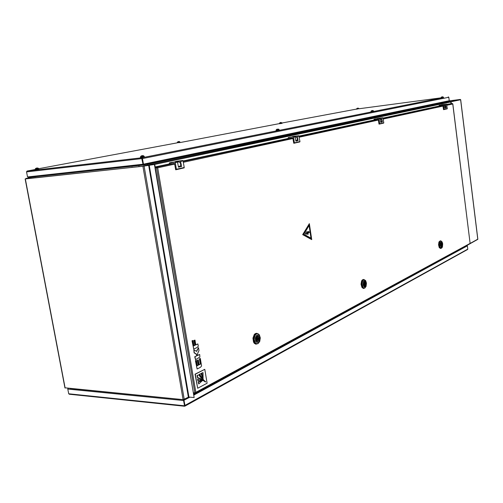 <?xml version="1.0" encoding="UTF-8"?>
<svg xmlns="http://www.w3.org/2000/svg" width="503" height="503" viewBox="0 0 503 503"><rect width="100%" height="100%" fill="white"/><g stroke="black" fill="none" stroke-linecap="round" stroke-linejoin="round"><path stroke-width="0.75" d="M25.672 178.873L143.28 166.204L154.71 164.418L194.171 397.546L154.434 164.475L450.663 101.977L450.204 101.543L448.286 101.795M143.437 166.179L143.839 166.109M131.704 167.449L143.041 166.229M131.723 167.449L132.082 167.147M450.172 101.549L143.393 165.927M26.319 178.596L35.952 177.634M35.726 177.792L35.317 177.836M26.081 178.829L29.84 177.886M194.171 397.546L188.694 397.056L183.193 399.646L65.082 387.8M154.434 164.475L142.921 166.273L26.143 178.735M131.094 167.518L35.845 177.779M183.406 399.64L184.626 406.229L185.047 405.814L183.84 399.564M69.571 394.207L68.71 393.761L184.626 405.827L183.702 399.784M466.885 245.451L467.369 245.854L467.777 249.123L467.419 249.626M68.05 388.322L67.861 388.769M68.71 393.761L67.811 389.039L68.144 388.329M183.57 399.621L183.438 400.495L67.811 389.039M466.281 245.816L465.954 245.954M180.539 399.388L70.181 388.53M187.531 397.622L186.758 398.043M446.752 104.404L452.323 103.517L452.738 103.844M157.125 167.751L156.49 167.669L157.691 167.82L156.993 167.141L155.201 167.285M157.37 167.807L155.27 167.688M195.164 392.774L195.529 393.069L195.881 392.353L194.837 392.881L193.636 392.774M470.098 243.433L469.859 243.836M177.647 162.085L175.264 162.595L176.377 169.272L184.255 167.505L183.004 160.608L180.451 161.048L181.652 166.474L178.502 167.172L177.427 161.746L169.329 163.104L169.448 163.903L174.516 163.475L175.654 169.744L184.142 167.876L176.201 169.681M184.255 167.505L184.142 167.876M182.803 160.545L177.44 161.136M176.377 169.272L176.264 169.643M175.264 162.595L174.906 162.236M177.289 161.727L171.913 162.312M174.893 161.985L175.113 161.626L180.451 161.048M295.248 136.866L293.57 137.225L294.406 142.846L299.958 141.601L298.813 135.735L297.154 136.093L298.109 140.658L295.883 141.154L295.054 136.59L288.276 137.514L288.162 138.432L183.167 160.941M299.958 141.601L294.23 143.198M298.813 135.735L293.853 136.332M294.406 142.846L293.721 143.261L292.803 137.941L288.162 138.432M293.57 137.225L293.249 136.929M294.928 136.571L289.948 137.162M292.004 136.917L297.154 136.093M380.696 122.022L381.481 121.43L381.758 120.255L380.513 118.689L378.992 118.909L379.646 123.757L383.77 122.839L382.946 117.784L381.601 118.035L382.387 121.978L380.74 122.342L380.061 118.4L373.968 119.349L374.006 120.016L378.344 119.588L379.01 124.128L383.657 123.109L379.482 124.065M382.833 117.771L378.269 118.343M378.992 118.909L378.702 118.651M379.947 118.387L375.364 118.96M376.866 118.771L381.601 118.035M444.526 104.857L443.564 105.058L444.099 109.327L447.28 108.617L446.519 104.152L445.539 104.36L446.205 107.831L444.935 108.114L444.369 104.643L439.088 105.379L438.968 106.083L383.123 118.054M447.28 108.617L443.942 109.597M446.488 104.159L442.288 104.699M444.099 109.327L443.514 109.66L442.898 105.617L438.968 106.083M443.564 105.058L443.3 104.838M444.262 104.63L440.05 105.177M441.188 105.026L445.539 104.36M178.427 166.726L180.344 165.977L180.759 163.953L179.653 162.123L177.609 161.953M257.762 343.706L255.97 344.115L254.298 342.826L253.569 341.185L253.336 338.129L253.782 336.136L255.191 333.948L256.719 333.3L258.24 333.873M256.14 344.146L254.424 343.417L253.512 342.053L252.971 338.11L254.279 334.514L255.423 333.533L256.675 333.3M257.165 333.703L255.939 333.847L254.776 334.809L253.556 338.167L253.587 340.11L254.449 342.556L255.442 343.53L256.668 343.788M258.033 343.587L256.851 343.819L255.518 343.109L254.191 339.739L255.015 335.463L256.159 334.118L257.259 333.69L258.316 333.91L259.366 334.885L260.315 337.922L259.749 341.493L258.033 343.587M255.398 339.984L255.367 338.211L256.184 335.866L257.146 334.973L258.743 335.061L259.598 336.054L260.145 338.01L259.422 341.506L258.221 342.637L256.87 342.568L255.788 341.304L255.398 339.984M257.316 336.01L258.712 336.268L259.51 338.532L259.051 340.613L257.75 341.675L256.788 341.292L256.027 339.569L256.247 337.4L257.316 336.01M257.85 339.38L257.366 338.827L257.743 338.142L258.14 338.72L257.85 339.38M257.134 341.55L257.737 341.581L256.737 339.286L256.819 336.4M257.423 341.562L256.423 340.663L256.065 339.374L256.153 337.922L256.914 336.406M257.435 335.96L258.794 338.538L258.592 341.141L257.662 341.103M257.769 335.973L258.869 336.557L259.435 338.173L258.592 341.141M257.027 337.111L257.618 338.142M257.555 339.399L257.278 339.997L258.416 340.047M364.612 288.118L363.587 288.452L362.594 287.879L361.387 284.252L362.279 280.347L363.392 279.467L364.556 279.775M363.562 288.445L361.877 287.37L361.053 284.258L361.607 280.957L362.33 279.888L363.499 279.448M364.002 279.762L362.374 280.592L361.544 284.233L362.311 287.144L363.059 287.955L364.021 288.118M364.87 288.018L364.065 288.131L363.191 287.553L362.147 284.553L362.537 281.416L363.267 280.202L364.229 279.731L365.65 280.705L366.435 283.428L366.077 286.358L364.87 288.018M363.097 284.786L363.537 281.573L364.134 280.831L365.191 280.762L366.379 283.107L365.895 286.402L365.203 287.144L364.147 287.037L363.097 284.786M364.411 281.611L365.536 282.114L365.97 283.774L365.505 285.855L364.813 286.352L364.147 286.044L363.506 284.113L363.977 282.026L365.071 281.711L365.844 283.076L365.675 285.434L364.713 285.968M364.813 284.453L364.719 283.415L364.813 284.453M364.449 286.276L364.059 281.913M364.75 286.276L364.027 285.798L363.568 284.409L364.134 281.913M364.732 281.611L365.448 283.579L365.348 285.968M364.216 282.925L364.392 283.422M364.398 284.465L364.235 284.962M441.313 248.212L440.628 248.495L439.836 248.017L438.855 244.854L439.471 241.484L440.232 240.799L441.056 241.012M440.546 248.482L439.232 247.583L438.553 244.867L438.924 242.006L440.276 240.786M440.785 241.038L439.547 241.691L438.962 244.112L439.609 247.382L440.867 248.212M442.558 246.3L441.823 247.935L440.76 248.086L439.811 246.589L439.496 244.596L439.785 242.345L440.647 241.088L441.697 241.365L442.426 242.804M440.295 245.225L440.527 242.672L441.603 241.798L442.678 243.729L442.464 246.583L441.93 247.331L441.194 247.3L440.295 245.225M441.25 242.591L442.049 243.031L442.414 244.477L442.219 245.998L441.603 246.665L440.961 246.174L440.597 244.722L441.25 242.591M441.565 245.043L441.477 244.15L441.565 245.043M441.345 246.602L440.986 242.83M441.527 246.596L440.647 244.98L441.043 242.83M441.2 242.616L442.049 244.533L441.967 246.369L441.502 246.382M441.483 242.603L442.363 244.219L441.967 246.369M295.827 140.777L297.122 139.985L297.361 138.545L296.676 137.231L295.236 136.822M444.891 107.793L445.639 106.183L444.539 104.951M35.103 169.404L35.179 169.769L37.329 169.48L38.882 169.171L38.423 168.826M35.462 169.297L177.169 142.821M177.15 142.714L180.225 142.544M177.452 142.632L179.867 142.267M279.687 123.436L279.523 123.763L282.064 123.373L281.076 122.499M279.429 123.493L356.552 109.107M356.822 108.969L356.772 108.617L358.601 108.346L358.652 108.705L356.633 109.239L358.645 108.686M356.596 109L358.878 108.667M441.383 97.664L443.533 97.62L443.168 96.966M441.049 97.727L443.508 97.368M371.201 111.521L370.975 111.867L372.233 111.723L373.748 111.465L373.44 111.188M370.925 111.584L373.723 111.176M276.342 130.258L276.072 130.679L278.033 130.434L279.341 130.189L278.951 129.868M276.015 130.34L279.284 129.856M140.356 157.175L140.444 157.577L142.94 157.25L144.424 156.949L143.94 156.552M140.746 157.049L144.348 156.552M36.078 168.254L35.386 168.675L37.606 168.36L38.266 168.209L37.455 167.996M35.367 168.788L35.474 169.348L38.423 168.857M37.373 167.983L36.417 168.134M37.103 167.989L36.518 168.084M178.207 141.607L177.49 142.104L179.728 141.752L179.043 141.55M179.797 141.827L177.37 142.198L177.452 142.663L179.86 142.305L179.741 141.745M178.238 141.701L179.024 141.544M178.81 141.519L178.225 141.651M280.127 122.663L279.655 122.977L281.642 122.669M281.699 122.745L279.63 123.059L279.687 123.455L281.762 123.153M280.869 122.474L280.202 122.631M280.687 122.512L280.372 122.575M357.677 108.145L356.834 108.547L358.557 108.29L357.847 108.139M358.098 108.139L357.451 108.233M441.992 96.903L441.276 97.236L443.168 96.966L442.395 96.796M441.338 97.286L441.307 97.695L443.262 97.406M442.69 96.802L441.98 96.84M371.673 110.698L371.176 111.025L373.264 110.729L372.459 110.522M373.383 110.786L371.145 111.113L371.201 111.54L373.446 111.22L373.333 110.71M372.258 110.528L371.767 110.654M372.773 110.522L371.975 110.647M276.901 129.302L276.298 129.686L278.291 129.422L278.825 129.302L278.134 129.095M278.882 129.397L276.266 129.787L276.342 130.29L278.964 129.906L278.825 129.309M277.379 129.164L276.883 129.271M141.462 155.892L140.689 156.37L143.066 156.043L143.776 155.873L142.865 155.634M140.645 156.496L140.771 157.112L143.946 156.59M142.544 155.647L141.538 155.817M142.236 155.616L141.764 155.767M142.777 155.622L142.248 155.647M143.122 164.751L143.393 164.953L143.506 164.443L142.412 158.187L141.972 157.76L141.714 158.382L143.015 164.343M448.261 96.865L448.833 97.28L142.462 158.546L142.041 158.162L143.066 164.607M143.116 165.022L28.382 177.509L27.508 176.918L26.546 171.869L27.024 171.064M448.833 97.28L449.254 100.745L448.814 101.26L143.324 164.99M143.273 164.997L143.141 164.223L449.254 100.701M448.305 101.336L448.858 101.222M29.664 177.345L142.154 165.103M143.72 164.865L147.486 164.179L147.637 165.034M447.959 102.008L448.104 101.38M460.402 99.783L460.276 99.431L450.518 101.681M460.352 99.795L450.613 101.813M477.806 239.189L470.098 243.458M450.638 101.876L460.685 99.739L450.644 101.889M477.643 239.397L470.06 243.678M194.969 340.097L194.277 340.418L195.095 345.253L193.925 345.812L193.02 340.468L192.328 340.789L193.743 349.132L197.195 347.422L198.276 346.177L197.893 343.92L195.786 344.926L194.969 340.097L193.982 340.405L194.799 345.24L193.9 345.668M197.893 343.92L195.761 344.781M198.515 347.617L196.654 351.408L193.862 349.862L194.365 352.848L196.245 353.917L196.704 354.778L196.591 355.816L194.736 356.734L195.535 359.727L199.873 357.055L199.672 354.464L197.572 355.495L197.472 354.904L197.604 353.508L199.018 350.585L198.515 347.617L196.415 351.276M193.862 349.862L194.076 352.829L195.95 353.898L196.409 354.76M196.704 354.778L196.887 355.835L194.736 356.734M199.672 354.464L197.547 355.344M200.339 358.438L199.66 358.777L200.552 364.059L199.138 364.782L198.327 359.978L197.641 360.324L198.452 365.128L197.289 365.719L196.396 360.406L195.705 360.745L197.107 369.039L200.534 367.24L201.609 365.964L200.339 358.438L199.364 358.758L200.257 364.04L199.113 364.625M202.175 380.733L200.433 380.997L198.163 382.186L198.76 383.996L202.231 380.777L198.163 382.186M202.998 372.591L201.804 373.213L203.067 378.476L202.998 372.591L201.508 373.188L202.671 378.294M200.999 373.628L199.628 374.345L203.363 379.564L200.999 373.628L199.333 374.32L201.577 377.866L203.35 379.564M205.331 381.94L205.721 381.846L201.037 377.747L198.679 374.836L197.044 375.515L197.377 377.495L200.49 378.74L205.394 381.972M201.464 380.337L203.017 380.475L201.049 379.589L197.61 378.929L197.956 380.966L200.728 380.343L202.967 380.614M197.339 375.534L197.673 377.52L200.785 378.765L205.626 381.966M303.271 234.411L311.332 238.919L309.213 224.59L303.271 234.411M309.138 224.577L303.246 234.411L311.137 238.982M35.43 168.675L38.266 168.209M441.282 97.236L443.212 97.029M140.714 156.37L143.845 155.98M143.946 156.609L143.776 155.88M450.663 101.977L451.084 103.681M25.666 178.848L26.125 178.76M29.055 178.043L26.03 178.37L26.099 178.741M29.344 177.987L26.03 178.37M184.601 405.588L183.702 400.35M184.764 405.751L184.752 406.173M467.777 249.123L184.702 405.569M183.796 400.331L189.983 397.144M187.537 397.666L188.625 397.068M193.881 394.214L465.979 246.112M169.442 163.89L155.144 166.952M194.837 392.881L156.49 167.669L155.289 167.795M156.766 167.606L155.282 167.763M173.994 163.412L156.735 167.128L156.804 167.524M374.006 120.01L299.14 136.068M195.208 393.157L193.68 393.019M181.652 166.474L178.439 166.807M298.109 140.658L295.852 140.915M382.387 121.978L380.714 122.179M446.205 107.831L444.916 107.994M257.152 341.556L257.479 341.575M257.014 337.029L257.945 337.067L257.014 337.035M257.278 339.997L257.347 340.399M364.222 282.541L364.864 282.535M364.279 285.044L365.216 285.044M441.118 243.421L441.59 243.408M441.213 245.59L441.867 245.571M142.167 158.577L143.141 164.223M142.041 158.162L141.972 157.76L443.527 97.5M26.546 171.869L142.066 158.596M143.041 164.236L27.508 176.918M143.198 164.726L143.129 164.324M447.896 101.487L147.486 164.179M458.918 100.097L457.277 100.311M459.013 100.078L457.372 100.286L459.013 100.078M193.02 340.468L192.033 340.776L193.743 349.132M195.032 356.753L195.535 359.727M196.396 360.406L195.409 360.726L197.107 369.039M198.327 359.978L197.346 360.305L198.157 365.109L197.264 365.562M197.71 388.278L207.117 383.204L204.784 369.321L195.321 374.219L197.71 388.278L195.026 374.194L204.784 369.321M198.679 374.836L197.044 375.515M198.452 382.211L198.76 383.996M197.905 378.954L198.251 380.991M310.98 238.183L309.1 225.52L303.85 234.203L310.98 238.183L303.818 234.203L309.1 225.52M306.453 231.82L307.32 233.411L305.396 232.864L305.566 234.027L308.207 234.197L307.377 232.707L308.666 232.468L308.496 232.983L309.49 232.153L308.37 231.449L308.609 231.914L306.421 231.82L307.289 233.405M308.635 232.474L308.496 232.983M305.396 232.864L305.541 234.027L308.207 234.197M302.699 234.618L309.332 223.665L311.703 239.635L302.674 234.618L309.332 223.665M311.703 239.635L302.674 234.618M308.37 231.449L308.635 231.914M194.347 393.082L193.743 393.409M188.933 397.043L149.19 165.041M188.38 397.156L148.618 165.135M184.236 399.413L144.078 166.084M183.123 399.64L142.921 166.273M65.126 388.033L25.313 178.936M467.369 245.854L194.007 394.949M443.061 106.07L383.255 119.01M442.539 105.624L383.173 118.4M174.711 164.135L157.691 167.82L195.881 392.353L470.091 243.402L452.757 103.97L446.859 105.246M452.323 103.517L446.79 104.712M293.016 138.532L183.388 162.255M292.375 137.935L183.249 161.419M378.457 120.047L299.304 137.174M377.885 119.538L299.197 136.47M183.161 160.903L180.81 161.406M177.484 161.123L175.126 161.626M171.957 162.306L169.561 162.815M299.134 136.03L297.474 136.388M293.89 136.319L292.224 136.678M289.986 137.149L288.301 137.514M383.123 118.023L381.89 118.287M378.306 118.331L377.068 118.595M375.401 118.953L374.15 119.217M446.752 104.379L445.796 104.58M442.319 104.693L441.364 104.894M440.081 105.171L439.113 105.379M177.647 162.054L178.628 161.847M441.062 97.827L358.897 108.793M279.448 123.6L180.225 142.556M35.122 169.517L27.193 171.014L141.972 157.76M139.017 166.399L138.866 165.537M31.048 178.056L30.903 177.282M449.229 100.877L460.27 99.437M448.28 101.757L450.675 101.449M460.641 99.751L477.812 239.265M451.053 101.769L451.285 103.656M195.133 393.151L193.825 393.862M64.956 387.92L25.163 178.949M184.991 406.097L467.608 249.519M69.225 394.233L184.557 406.223M470.009 243.754L195.636 392.988M452.794 103.907L470.135 243.408M294.293 143.166L299.845 141.915M443.992 109.572L447.173 108.862M180.087 166.235L178.408 166.606M255.97 344.115L255.599 344.096M256.014 343.756L256.656 343.782M257.687 335.891L258.083 335.903M256.75 339.368L257.681 339.406M256.813 338.104L257.743 338.142M363.462 288.426L363.128 288.426M363.48 288.131L364.065 288.131M366.259 282.516L366.228 282.126M364.065 284.465L364.713 284.465M364.053 283.422L364.706 283.422M366.077 286.018L365.995 286.584M440.509 248.218L441.043 248.205M442.451 242.886L442.307 242.427M441.018 245.068L441.502 245.049M440.986 244.169L441.471 244.156M442.395 246.734L442.231 247.325M296.676 140.482L295.814 140.677M381.079 121.845L380.683 121.933M38.429 168.876L38.322 168.316M143.047 165.009L28.237 177.502M448.965 101.197L143.418 164.921M29.891 178.181L29.74 177.364M448.299 101.939L448.236 101.392M460.685 99.739L477.85 239.227"/></g></svg>
